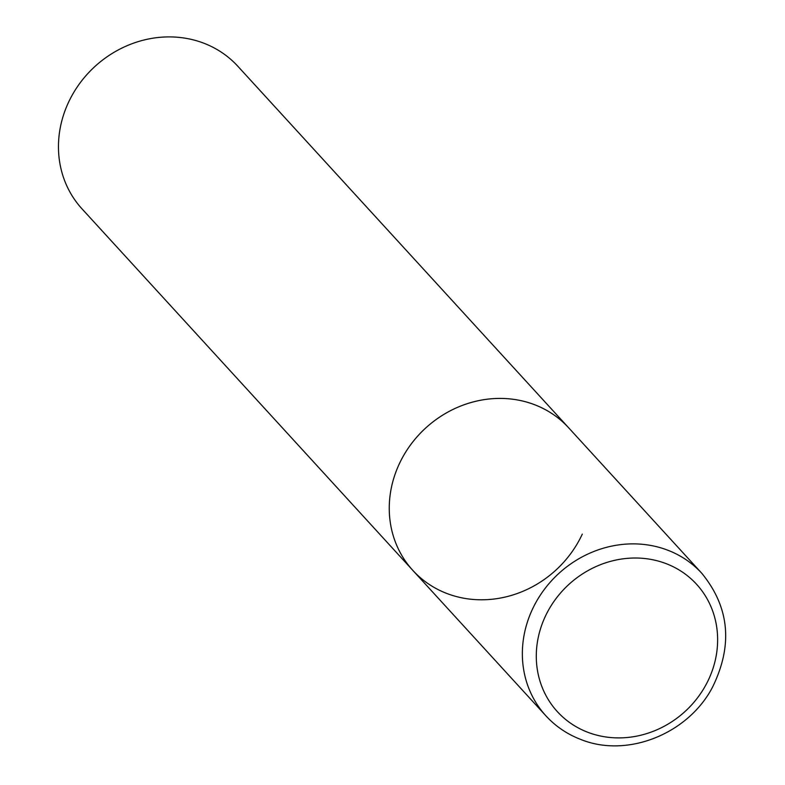 <?xml version="1.0" encoding="UTF-8"?>
<svg xmlns="http://www.w3.org/2000/svg" width="785" height="785" viewBox="0 0 785 785"><rect width="100%" height="100%" fill="white"/><g stroke="black" fill="none" stroke-linecap="round" stroke-linejoin="round"><path stroke-width="1.18" d="M534.565 404.707A105.612 96.359 137.5 0 0 410.614 444.81A105.612 96.359 137.5 0 0 412.832 570.401A105.612 96.359 -42.5 0 1 399.192 464.092A105.612 96.359 -42.5 0 1 568.664 427.805A105.612 96.359 137.5 0 0 534.565 404.707M582.303 534.114A105.612 96.359 -42.5 0 1 412.832 570.401L545.928 715.851C555.594 726.351 567.182 734.211 580.674 739.411C627.048 758.369 688.053 734.044 712.476 687.258C733.121 645.241 729.55 607.237 701.761 573.266A105.612 96.359 137.5 0 0 667.662 550.157A105.612 96.359 137.5 0 0 543.711 590.271A105.612 96.359 137.5 0 0 545.928 715.851M412.832 570.401L82.032 208.888A105.612 96.359 -42.5 0 1 68.403 102.58A105.612 96.359 -42.5 0 1 237.865 66.293L701.761 573.266M666.102 563.63A94.347 86.075 137.5 0 0 545.173 616.686A94.347 86.075 137.5 0 0 587.818 732.287A94.347 86.075 137.5 0 0 708.747 679.241A94.347 86.075 137.5 0 0 666.102 563.63"/></g></svg>
